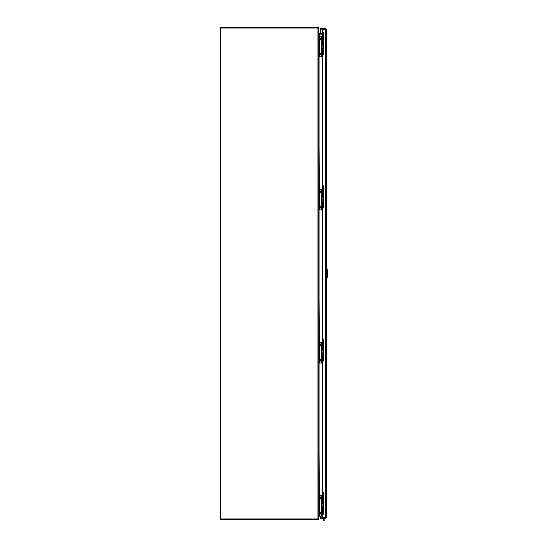<?xml version="1.0" encoding="UTF-8"?>
<svg xmlns="http://www.w3.org/2000/svg" width="548" height="548" viewBox="0 0 548 548"><rect width="100%" height="100%" fill="white"/><g stroke="black" fill="none" stroke-linecap="round" stroke-linejoin="round"><path stroke-width="0.82" d="M318.1 28.01L318.395 27.53L318.683 28.263M318.806 28.263L318.806 33.202L322.567 33.455L322.628 34.051A0.863 0.863 0 0 1 322.539 34.065L319.066 34.065A0.863 0.863 0 0 1 318.95 34.058M318.984 33.449L318.868 33.839M322.567 33.455L322.978 33.634M318.683 518.689L318.395 519.429L318.1 518.949M319.313 516.106L318.806 516.106L318.806 518.689M322.724 33.38L323.32 32.791M318.402 27.53L318.402 27.53A0.863 0.863 0 0 0 317.943 27.4L221.241 27.4A0.863 0.863 0 0 0 220.378 28.263L220.378 518.689A0.863 0.863 0 0 0 221.241 519.552L317.943 519.552A0.863 0.863 0 0 0 318.395 519.429M318.395 518.949L318.806 518.415L318.806 28.544L318.395 28.01L220.981 28.01L220.981 518.949L318.395 518.949M323.423 33.195L322.567 34.14L318.984 34.14L319.066 36.257M318.984 34.14L318.806 33.476L318.984 34.14M322.567 34.14L322.724 36.161M323.005 45.676L323.423 45.559M323.423 50.827L322.423 50.827L322.423 54.827M323.423 42.162L322.423 42.162L322.423 36.161L319.799 36.161L319.799 37.189L319.313 37.189L319.313 36.161L319.799 36.161M323.423 36.161L322.423 36.161M322.395 56.828L319.313 56.828L319.313 37.189M319.799 38.107L320.107 39.703L320.662 38.908L319.799 38.107M320.018 36.161L320.018 38.107L320.957 38.908L319.799 40.12L319.799 52.868L320.957 53.67L320.018 54.889L320.662 53.67L320.107 53.293L319.922 53.67L320.018 56.828M319.313 55.807L319.799 55.807L319.799 37.189M319.799 55.807L319.799 56.828M323.423 50.683L322.423 50.683L322.423 48.34L323.423 48.34M323.423 42.306L322.423 42.306L322.423 44.648L323.423 44.648M323.423 47.313L322.854 47.313L322.854 45.676L323.423 45.676M322.827 45.676L322.827 47.313M319.313 55.738L318.806 55.738L318.806 56.766L319.313 56.766M319.306 36.257L319.292 34.065L319.306 36.257L318.806 36.257M323.005 198.787L323.423 198.671M323.423 203.938L322.423 203.938L322.423 207.939M323.423 195.28L322.423 195.28L322.423 189.272L319.799 189.272L319.799 190.3L319.313 190.3L319.313 189.272L319.799 189.272M323.423 189.272L322.423 189.272M319.313 209.946L319.799 209.946L319.313 209.946L319.313 190.3M319.799 191.218L320.107 192.814L320.662 192.019L319.799 191.218M322.395 209.946L319.799 209.946L319.799 190.3M320.018 189.272L320.018 191.218L320.957 192.019L319.799 193.239L319.799 205.98L320.957 206.788L320.018 208L320.662 206.788L320.107 206.404L319.922 206.788L320.018 209.946M323.423 203.794L322.423 203.794L322.423 201.459L323.423 201.459M323.423 195.424L322.423 195.424L322.423 197.766L323.423 197.766M323.423 200.431L322.854 200.431L322.854 198.787L323.423 198.787M322.827 198.787L322.827 200.431M318.806 209.877L319.313 209.877M319.066 146.439L319.306 189.375L318.806 189.375M323.005 351.905L323.423 351.789M323.423 357.056L322.423 357.056L322.423 361.05M323.423 348.391L322.423 348.391L322.423 342.39L319.799 342.39L319.799 343.418L319.313 343.418L319.313 342.39L319.799 342.39M323.423 342.39L322.423 342.39M319.313 363.057L319.799 363.057L319.313 363.057L319.313 343.418M319.799 344.336L320.107 345.932L320.662 345.137L319.799 344.336M322.395 363.057L319.799 363.057L319.799 343.418M320.018 342.39L320.018 344.336L320.957 345.137L319.799 346.35L319.799 359.098L320.957 359.899L320.018 361.118L320.662 359.899L320.107 359.522L319.922 359.899L320.018 363.057M323.423 356.912L322.423 356.912L322.423 354.57L323.423 354.57M323.423 348.535L322.423 348.535L322.423 350.878L323.423 350.878M323.423 353.542L322.854 353.542L322.854 351.905L323.423 351.905M322.827 351.905L322.827 353.542M319.313 361.968L318.806 361.968L318.806 362.995L319.313 362.995M319.066 299.551L319.306 342.486L318.806 342.486M324.128 518.531L324.128 520.579L323.676 520.6L323.224 520.579L323.224 518.531M323.005 505.016L323.423 504.9M323.423 510.167L322.423 510.167L322.423 514.168M323.423 501.509L322.423 501.509L322.423 495.502L319.799 495.502L319.799 496.529L319.313 496.529L319.313 495.502L319.799 495.502L319.313 495.502M323.423 495.502L322.423 495.502M319.313 516.175L319.799 516.175L319.313 516.175L319.313 496.529M319.799 497.447L320.107 499.043L320.662 498.255L319.799 497.447M322.395 516.175L319.799 516.175L319.799 496.529M320.018 495.502L320.018 497.447L320.957 498.255L319.799 499.468L319.799 512.209L320.957 513.017L320.018 514.23L320.662 513.017L320.107 512.633L319.922 513.017L320.018 516.175M323.423 510.024L322.423 510.024L322.423 507.688L323.423 507.688M323.423 501.653L322.423 501.653L322.423 503.996L323.423 503.996M323.423 506.66L322.854 506.66L322.854 505.016L323.423 505.016M322.827 505.016L322.827 506.66M319.066 452.669L319.306 495.604L318.806 495.604M325.724 29.291L325.471 28.428L326.334 29.291L326.334 517.668L325.471 517.833L325.471 29.126L326.334 29.291L322.395 29.126L322.395 32.791L323.423 32.791L323.423 54.827L322.395 54.827L322.395 185.895L323.423 185.895L323.423 207.939L322.395 207.939L322.395 339.007L323.423 339.007L323.423 361.05L322.395 361.05L322.395 492.125L323.423 492.125L323.423 514.168L322.395 514.168L322.395 517.833L320.347 517.833L320.347 516.175M325.724 517.668L320.347 517.922L320.347 518.531L325.471 518.531L326.334 517.668L322.395 517.833M325.471 517.922L325.471 518.531M322.395 29.126L320.347 29.126L320.347 33.455M325.471 29.03L320.347 29.03L320.347 28.428L325.471 28.428M326.656 268.958L327.622 269.924L327.622 277.028L326.656 278L326.334 268.958M319.066 56.766L319.066 189.375M319.066 209.877L319.066 342.486M319.066 362.995L319.066 495.604M322.539 495.502L322.539 492.125M322.539 342.39L322.539 339.007M322.539 189.272L322.539 185.895M322.539 36.161L322.539 34.14M317.943 518.949L317.943 28.01M322.724 185.895L322.724 189.272M322.724 339.007L322.724 342.39M322.724 492.125L322.724 495.502M321.731 56.828L321.731 36.161M321.546 56.828L321.546 36.161M320.957 53.67L319.799 53.67M319.799 54.081L320.957 54.081M319.799 39.319L320.957 39.319M320.957 38.908L319.799 38.908M318.806 37.285L319.313 37.285M321.731 209.946L321.731 189.272M321.546 209.946L321.546 189.272M319.313 208.918L319.799 208.918M320.957 206.788L319.799 206.788M319.799 207.199L320.957 207.199M319.799 192.43L320.957 192.43M320.957 192.019L319.799 192.019M319.313 208.857L318.806 208.857M318.806 190.396L319.313 190.396M321.731 363.057L321.731 342.39M321.546 363.057L321.546 342.39M319.313 362.036L319.799 362.036M320.957 359.899L319.799 359.899M319.799 360.31L320.957 360.31M319.799 345.548L320.957 345.548M320.957 345.137L319.799 345.137M318.806 343.514L319.313 343.514M321.731 516.175L321.731 495.502M321.546 516.175L321.546 495.502M319.313 515.147L319.799 515.147M320.957 513.017L319.799 513.017M319.799 513.428L320.957 513.428M319.799 498.659L320.957 498.659M320.957 498.255L319.799 498.255M319.313 515.086L318.806 515.086M318.806 496.625L319.313 496.625M323.162 48.34L323.162 47.313M322.936 45.559L322.936 44.648M323.293 35.552L322.936 36.161M323.162 201.459L323.162 200.431M322.936 198.671L322.936 197.766M323.293 188.663L322.936 189.272M323.162 354.57L323.162 353.542M322.936 351.789L322.936 350.878M323.293 341.781L322.936 342.39M323.224 520.579L324.128 520.579M323.162 507.688L323.162 506.66M322.936 504.9L322.936 503.996M323.293 494.892L322.936 495.502"/></g></svg>
